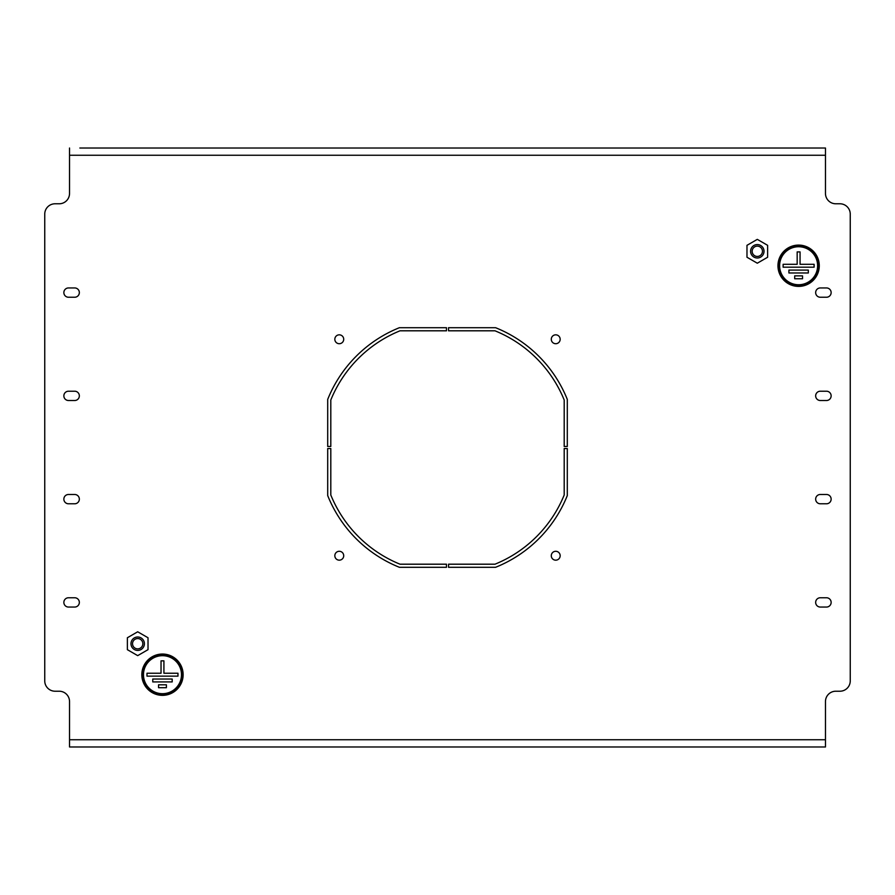 <?xml version="1.0" encoding="UTF-8"?>
<svg xmlns="http://www.w3.org/2000/svg" width="895" height="895" viewBox="0 0 895 895"><rect width="100%" height="100%" fill="white"/><g stroke="black" fill="none" stroke-linecap="round" stroke-linejoin="round"><path stroke-width="1.34" d="M339.272 551.286A4.441 4.441 0 0 0 334.831 555.728A4.441 4.441 0 0 0 339.272 560.169A4.441 4.441 0 0 0 343.714 555.728A4.441 4.441 0 0 0 339.272 551.286M555.728 551.286A4.441 4.441 0 0 0 551.286 555.728A4.441 4.441 0 0 0 555.728 560.169A4.441 4.441 0 0 0 560.169 555.728A4.441 4.441 0 0 0 555.728 551.286M555.728 334.831A4.441 4.441 0 0 0 551.286 339.272A4.441 4.441 0 0 0 555.728 343.714A4.441 4.441 0 0 0 560.169 339.272A4.441 4.441 0 0 0 555.728 334.831M339.272 334.831A4.441 4.441 0 0 0 334.831 339.272A4.441 4.441 0 0 0 339.272 343.714A4.441 4.441 0 0 0 343.714 339.272A4.441 4.441 0 0 0 339.272 334.831M327.704 446.471L330.803 446.471L330.803 400.009A125.994 125.994 0 0 1 400.009 330.803L446.471 330.803L446.471 327.704L399.405 327.704A129.081 129.081 0 0 0 327.704 399.405L327.704 446.471M448.529 327.704L448.529 330.803L494.991 330.803A125.994 125.994 0 0 1 564.197 400.009L564.197 446.471L567.296 446.471L567.296 399.405A129.081 129.081 0 0 0 495.595 327.704L448.529 327.704M820.301 287.944A4.643 4.643 0 0 0 815.658 292.598A4.643 4.643 0 0 0 820.301 297.241L826.499 297.241A4.643 4.643 0 0 0 831.142 292.598A4.643 4.643 0 0 0 826.499 287.944L820.301 287.944M74.699 503.784A4.643 4.643 0 0 0 79.342 499.13A4.643 4.643 0 0 0 74.699 494.487L68.501 494.487A4.643 4.643 0 0 0 63.858 499.13A4.643 4.643 0 0 0 68.501 503.784L74.699 503.784M74.699 607.056A4.643 4.643 0 0 0 79.342 602.402A4.643 4.643 0 0 0 74.699 597.759L68.501 597.759A4.643 4.643 0 0 0 63.858 602.402A4.643 4.643 0 0 0 68.501 607.056L74.699 607.056M74.699 400.512A4.643 4.643 0 0 0 79.342 395.87A4.643 4.643 0 0 0 74.699 391.216L68.501 391.216A4.643 4.643 0 0 0 63.858 395.87A4.643 4.643 0 0 0 68.501 400.512L74.699 400.512M820.301 494.487A4.643 4.643 0 0 0 815.658 499.13A4.643 4.643 0 0 0 820.301 503.784L826.499 503.784A4.643 4.643 0 0 0 831.142 499.13A4.643 4.643 0 0 0 826.499 494.487L820.301 494.487M820.301 597.759A4.643 4.643 0 0 0 815.658 602.402A4.643 4.643 0 0 0 820.301 607.056L826.499 607.056A4.643 4.643 0 0 0 831.142 602.402A4.643 4.643 0 0 0 826.499 597.759L820.301 597.759M820.301 391.216A4.643 4.643 0 0 0 815.658 395.87A4.643 4.643 0 0 0 820.301 400.512L826.499 400.512A4.643 4.643 0 0 0 831.142 395.87A4.643 4.643 0 0 0 826.499 391.216L820.301 391.216M74.699 297.241A4.643 4.643 0 0 0 79.342 292.598A4.643 4.643 0 0 0 74.699 287.944L68.501 287.944A4.643 4.643 0 0 0 63.858 292.598A4.643 4.643 0 0 0 68.501 297.241L74.699 297.241M79.856 148.022L825.47 148.022L825.47 155.249L69.53 155.249L69.53 193.454A10.326 10.326 0 0 1 59.204 203.78L55.076 203.78A10.326 10.326 0 0 0 44.75 214.106L44.75 680.894A10.326 10.326 0 0 0 55.076 691.22L59.204 691.22A10.326 10.326 0 0 1 69.53 701.546L69.53 746.978L825.47 746.978L825.47 739.751L69.53 739.751M825.47 155.249L825.47 193.454A10.326 10.326 0 0 0 835.796 203.78L839.924 203.78A10.326 10.326 0 0 1 850.25 214.106L850.25 680.894A10.326 10.326 0 0 1 839.924 691.22L835.796 691.22A10.326 10.326 0 0 0 825.47 701.546L825.47 739.751M330.803 494.991L330.803 448.529L327.704 448.529L327.704 495.595A129.081 129.081 0 0 0 399.405 567.296L446.471 567.296L446.471 564.197L400.009 564.197A125.994 125.994 0 0 1 330.803 494.991M448.529 564.197L494.991 564.197A125.994 125.994 0 0 0 564.197 494.991L564.197 448.529L567.296 448.529L567.296 495.595A129.081 129.081 0 0 1 495.595 567.296L448.529 567.296L448.529 564.197M825.47 148.022L815.144 148.022M69.53 155.249L69.53 148.022M817.616 265.748A18.996 18.996 0 0 0 798.62 246.74A18.996 18.996 0 0 0 779.612 265.748A18.996 18.996 0 0 0 798.62 284.744A18.996 18.996 0 0 0 817.616 265.748M778.583 265.748A20.037 20.037 0 0 0 798.62 285.785A20.037 20.037 0 0 0 818.645 265.748A20.037 20.037 0 0 0 798.62 245.711A20.037 20.037 0 0 0 778.583 265.748M819.272 265.748A20.652 20.652 0 0 0 798.62 245.096A20.652 20.652 0 0 0 777.956 265.748A20.652 20.652 0 0 0 798.62 286.4A20.652 20.652 0 0 0 819.272 265.748M797.165 251.909L797.165 264.305L783.125 264.305L783.125 267.191L814.103 267.191L814.103 264.305L800.063 264.305L800.063 251.909L797.165 251.909M794.693 278.759L802.535 278.759L802.535 275.861L794.693 275.861L794.693 278.759M788.909 272.975L808.319 272.975L808.319 270.089L788.909 270.089L788.909 272.975M181.484 674.696A18.996 18.996 0 0 0 162.476 655.688A18.996 18.996 0 0 0 143.48 674.696A18.996 18.996 0 0 0 162.476 693.692A18.996 18.996 0 0 0 181.484 674.696M142.439 674.696A20.037 20.037 0 0 0 162.476 694.721A20.037 20.037 0 0 0 182.513 674.696A20.037 20.037 0 0 0 162.476 654.659A20.037 20.037 0 0 0 142.439 674.696M183.128 674.696A20.652 20.652 0 0 0 162.476 654.044A20.652 20.652 0 0 0 141.824 674.696A20.652 20.652 0 0 0 162.476 695.348A20.652 20.652 0 0 0 183.128 674.696M161.033 660.857L161.033 673.241L146.981 673.241L146.981 676.139L177.971 676.139L177.971 673.241L163.919 673.241L163.919 660.857L161.033 660.857M158.549 687.707L166.403 687.707L166.403 684.809L158.549 684.809L158.549 687.707M152.765 681.923L172.187 681.923L172.187 679.025L152.765 679.025L152.765 681.923M142.16 641.133A5.169 5.169 0 0 1 140.269 648.181A5.169 5.169 0 0 1 133.221 646.291A5.169 5.169 0 0 1 135.111 639.243A5.169 5.169 0 0 1 142.16 641.133M131.878 647.063A6.712 6.712 0 0 0 141.052 649.524A6.712 6.712 0 0 0 143.502 640.35A6.712 6.712 0 0 0 134.339 637.9A6.712 6.712 0 0 0 131.878 647.063M137.696 631.792L148.022 637.755L148.022 649.669L137.696 655.632L127.37 649.669L127.37 637.755L137.696 631.792M761.779 248.709A5.169 5.169 0 0 1 759.889 255.757A5.169 5.169 0 0 1 752.84 253.867A5.169 5.169 0 0 1 754.731 246.819A5.169 5.169 0 0 1 761.779 248.709M751.498 254.65A6.712 6.712 0 0 0 760.66 257.1A6.712 6.712 0 0 0 763.122 247.937A6.712 6.712 0 0 0 753.948 245.476A6.712 6.712 0 0 0 751.498 254.65M757.304 239.368L767.63 245.331L767.63 257.245L757.304 263.208L746.978 257.245L746.978 245.331L757.304 239.368"/></g></svg>

